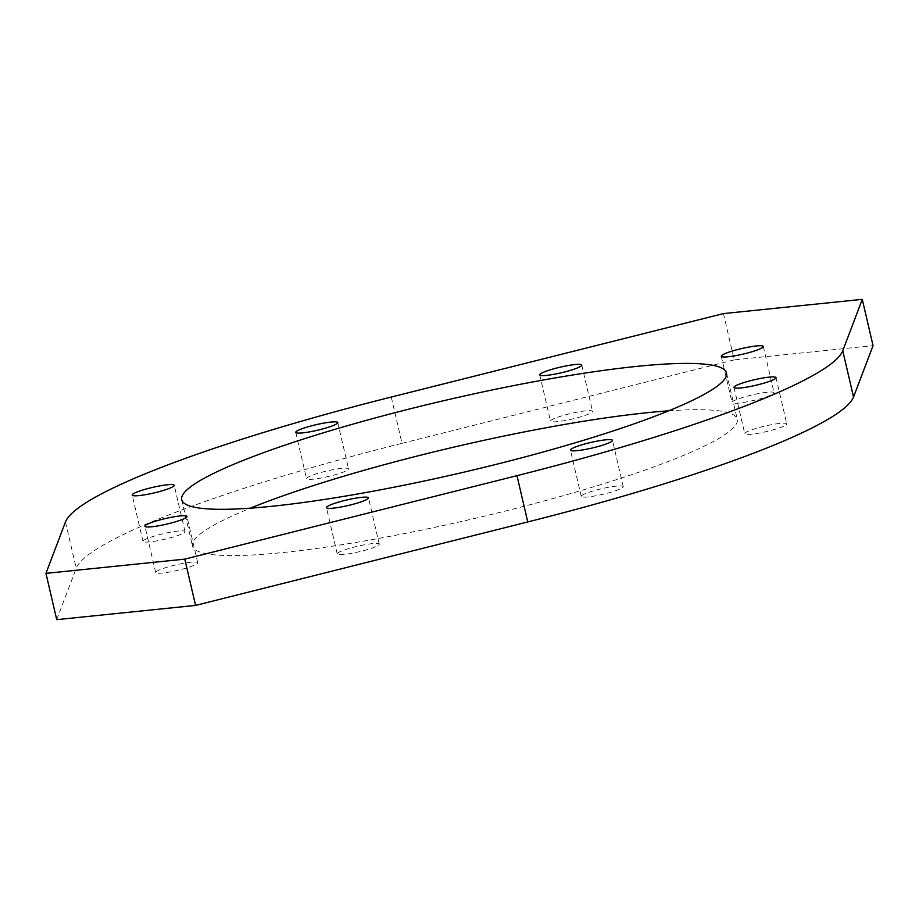 <?xml version="1.0" encoding="UTF-8"?>
<svg xmlns="http://www.w3.org/2000/svg" width="919" height="919" viewBox="0 0 919 919"><rect width="100%" height="100%" fill="white"/><g stroke="black" fill="none" stroke-linecap="round" stroke-linejoin="round"><path stroke-width="0.69" stroke-dasharray="4.59 3.45" d="M149.923 541.865A21.574 2.86 166.9 0 1 142.985 541.36A21.574 2.86 166.9 0 1 163.341 533.686A21.574 2.86 166.9 0 1 185.006 531.584A21.574 2.86 166.9 0 1 172.841 537.11A21.574 2.86 166.9 0 1 149.923 541.865M162.64 573.042A21.574 2.86 166.9 0 1 155.702 572.537A21.574 2.86 166.9 0 1 176.069 564.852A21.574 2.86 166.9 0 1 197.723 562.75A21.574 2.86 166.9 0 1 185.558 568.287A21.574 2.86 166.9 0 1 162.64 573.042M344.177 554.421A21.574 2.86 166.9 0 1 337.227 553.916A21.574 2.86 166.9 0 1 357.594 546.242A21.574 2.86 166.9 0 1 379.26 544.14A21.574 2.86 166.9 0 1 367.083 549.665A21.574 2.86 166.9 0 1 344.177 554.421M588.171 496.915A21.574 2.86 166.9 0 1 581.233 496.409A21.574 2.86 166.9 0 1 601.589 488.736A21.574 2.86 166.9 0 1 623.254 486.633A21.574 2.86 166.9 0 1 611.089 492.159A21.574 2.86 166.9 0 1 588.171 496.915M391.253 397.054L402.017 443.337A399.524 52.992 -13.1 0 0 76.231 568.252L56.725 619.647M341.604 468.368A21.574 2.86 -13.1 0 0 318.686 473.113A21.574 2.86 -13.1 0 0 306.521 478.65A21.574 2.86 -13.1 0 0 328.175 476.547A21.574 2.86 -13.1 0 0 348.542 468.874A21.574 2.86 -13.1 0 0 341.604 468.368M585.598 410.862A21.574 2.86 -13.1 0 0 562.681 415.618A21.574 2.86 -13.1 0 0 550.515 421.143A21.574 2.86 -13.1 0 0 572.181 419.041A21.574 2.86 -13.1 0 0 592.537 411.367A21.574 2.86 -13.1 0 0 585.598 410.862M767.124 392.241A21.574 2.86 -13.1 0 0 744.218 396.997A21.574 2.86 -13.1 0 0 732.041 402.533A21.574 2.86 -13.1 0 0 753.706 400.431A21.574 2.86 -13.1 0 0 774.074 392.746A21.574 2.86 -13.1 0 0 767.124 392.241M779.852 423.418A21.574 2.86 -13.1 0 0 756.934 428.174A21.574 2.86 -13.1 0 0 744.769 433.699A21.574 2.86 -13.1 0 0 766.423 431.597A21.574 2.86 -13.1 0 0 786.79 423.923A21.574 2.86 -13.1 0 0 779.852 423.418M723.448 313.586L734.212 359.869L873.05 345.636M402.017 443.337L734.212 359.869M668.664 410.827A279.663 37.093 166.9 0 1 737.268 419.259A279.663 37.093 166.9 0 1 667.355 461.878A279.663 37.093 166.9 0 1 371.127 539.798A279.663 37.093 166.9 0 1 192.496 546.024A279.663 37.093 166.9 0 1 250.336 508.173M65.467 521.969L76.231 568.252M185.006 531.584L174.231 485.301M142.985 541.36L132.21 495.077M197.723 562.75L186.959 516.467M155.702 572.537L144.926 526.254M379.26 544.14L368.485 497.857M337.227 553.916L326.463 507.633M623.254 486.633L612.479 440.35M581.233 496.409L570.458 450.126M295.746 432.367L306.521 478.65M337.767 422.591L348.542 468.874M539.74 374.86L550.515 421.143M581.773 365.084L592.537 411.367M721.277 356.25L732.041 402.533M763.298 346.463L774.074 392.746M733.994 387.416L744.769 433.699M776.015 377.64L786.79 423.923M181.732 499.741L192.496 546.024M726.504 372.976L737.268 419.259"/><path stroke-width="1.38" d="M139.148 495.582A21.574 2.86 -13.1 0 0 162.066 490.826A21.574 2.86 -13.1 0 0 174.231 485.301A21.574 2.86 -13.1 0 0 152.577 487.403A21.574 2.86 -13.1 0 0 132.21 495.077A21.574 2.86 -13.1 0 0 139.148 495.582M151.876 526.759A21.574 2.86 -13.1 0 0 174.782 522.003A21.574 2.86 -13.1 0 0 186.959 516.467A21.574 2.86 -13.1 0 0 165.294 518.569A21.574 2.86 -13.1 0 0 144.926 526.254A21.574 2.86 -13.1 0 0 151.876 526.759M333.402 508.138A21.574 2.86 -13.1 0 0 356.319 503.382A21.574 2.86 -13.1 0 0 368.485 497.857A21.574 2.86 -13.1 0 0 346.819 499.959A21.574 2.86 -13.1 0 0 326.463 507.633A21.574 2.86 -13.1 0 0 333.402 508.138M577.396 450.632A21.574 2.86 -13.1 0 0 600.314 445.887A21.574 2.86 -13.1 0 0 612.479 440.35A21.574 2.86 -13.1 0 0 590.825 442.453A21.574 2.86 -13.1 0 0 570.458 450.126A21.574 2.86 -13.1 0 0 577.396 450.632M45.95 573.364L65.467 521.969A399.524 52.992 -13.1 0 1 391.253 397.054L723.448 313.586L862.275 299.353L873.05 345.636L853.533 397.031A399.524 52.992 166.9 0 1 527.747 521.946L195.552 605.414L184.788 559.131L45.95 573.364L56.725 619.647L195.552 605.414M862.275 299.353L842.769 350.748A399.524 52.992 -13.1 0 1 516.983 475.663L184.788 559.131M330.829 422.085A21.574 2.86 166.9 0 1 337.767 422.591A21.574 2.86 166.9 0 1 317.411 430.264A21.574 2.86 166.9 0 1 295.746 432.367A21.574 2.86 166.9 0 1 307.911 426.841A21.574 2.86 166.9 0 1 330.829 422.085M574.823 364.579A21.574 2.86 166.9 0 1 581.773 365.084A21.574 2.86 166.9 0 1 561.406 372.758A21.574 2.86 166.9 0 1 539.74 374.86A21.574 2.86 166.9 0 1 551.917 369.335A21.574 2.86 166.9 0 1 574.823 364.579M756.36 345.958A21.574 2.86 166.9 0 1 763.298 346.463A21.574 2.86 166.9 0 1 742.931 354.148A21.574 2.86 166.9 0 1 721.277 356.25A21.574 2.86 166.9 0 1 733.442 350.713A21.574 2.86 166.9 0 1 756.36 345.958M769.077 377.135A21.574 2.86 166.9 0 1 776.015 377.64A21.574 2.86 166.9 0 1 755.659 385.314A21.574 2.86 166.9 0 1 733.994 387.416A21.574 2.86 166.9 0 1 746.159 381.89A21.574 2.86 166.9 0 1 769.077 377.135M250.336 508.173A279.663 37.093 166.9 0 1 262.42 503.405A279.663 37.093 166.9 0 1 668.664 410.827M656.58 415.595A279.663 37.093 166.9 0 1 360.351 493.514A279.663 37.093 166.9 0 1 181.732 499.741A279.663 37.093 166.9 0 1 251.645 457.122A279.663 37.093 166.9 0 1 547.873 379.202A279.663 37.093 166.9 0 1 726.504 372.976A279.663 37.093 166.9 0 1 656.58 415.595M516.983 475.663L527.747 521.946M842.769 350.748L853.533 397.031"/></g></svg>

